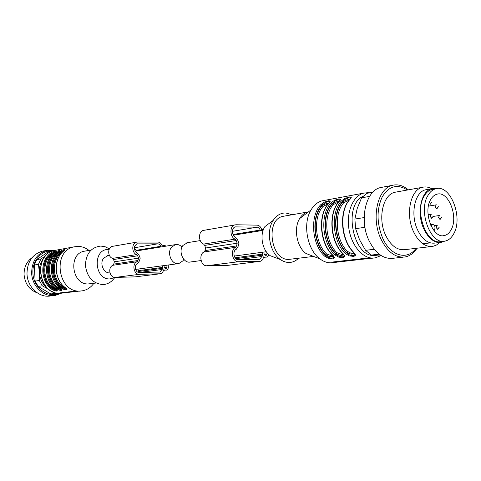 <?xml version="1.0" encoding="UTF-8"?>
<svg xmlns="http://www.w3.org/2000/svg" width="481" height="481" viewBox="0 0 481 481"><rect width="100%" height="100%" fill="white"/><g stroke="black" fill="none" stroke-linecap="round" stroke-linejoin="round"><path stroke-width="0.72" d="M187.56 242.646L182.912 245.466C178.006 251.563 183.604 263.798 190.422 261.995L201.094 260.552M181.992 247.078C180.008 244.979 177.79 244.162 175.337 244.631L171.428 247.3C166.54 253.307 172.084 265.344 178.866 263.558L182.996 260.78L183.82 259.373M109.951 272.877L109.704 272.889C103.487 273.394 99.326 263.197 103.704 258.105L108.153 255.537M166.179 246.116L164.815 245.569L162.115 245.785C161.279 243.446 159.854 242.202 157.834 242.045L137.632 241.997L112.512 246.344C107.461 247.228 107.461 256.746 112.524 258.375L113.516 259.536L114.382 261.802L113.775 264.093L112.909 265.278C107.522 267.244 109.596 277.898 115.266 277.411L135.179 276.876L159.884 273.815M113.017 246.254L112.512 246.344M137.788 272.132L138.324 271.482L138.077 269.077M136.598 250.92L134.169 248.004M168.23 265.001L168.356 267.857L167.61 269.546L166.582 270.106L163.57 269.979C163.101 272.09 162.001 273.352 160.257 273.767L139.52 274.326C133.76 274.819 131.62 263.762 137.085 261.742L137.963 260.516L138.576 258.141L137.686 255.79L136.67 254.581C131.517 252.88 131.493 243.013 136.622 242.117M161.093 246.939L159.878 244.703L158.195 243.825L137.025 243.873C133.309 246.573 133.321 249.573 137.043 252.88L139.069 255.291L140.218 258.123L139.4 260.985L137.656 263.438C133.712 264.905 135.257 272.871 139.412 272.523L159.987 272.018L162.915 268.248L162.656 265.752M166.841 265.187L166.973 267.31L166.3 268.368L165.067 268.404L164.165 267.364L164.051 265.566M138.576 258.141L114.382 261.802M138.324 271.482L162.915 268.248M263.528 229.263L261.947 229.768L261.646 229.479C260.738 226.804 259.229 225.361 257.119 225.156L235.961 224.765L203.457 230.399C198.142 231.319 198.256 242.153 203.619 244.077L204.684 245.406L205.621 247.998L205.008 250.595L204.112 251.936C198.461 254.1 200.781 266.264 206.752 265.765L227.675 265.374L259.728 261.399M203.986 230.303L203.457 230.399M268.494 254.275L268.133 256.018L267.099 257.113L263.516 257.07C263.059 259.469 261.923 260.9 260.113 261.351L238.396 261.736C232.353 262.229 229.942 249.549 235.666 247.318L236.568 245.923L237.175 243.224L236.207 240.524L235.125 239.129C229.69 237.103 229.521 225.817 234.902 224.88M260.6 230.784L259.295 228.21L257.527 227.182L235.347 226.894C231.457 227.561 231.565 235.714 235.492 237.187L237.656 239.971L238.901 243.23L238.089 246.482L236.285 249.266C232.167 250.89 233.898 260.023 238.263 259.68L259.806 259.349L262.806 255.086L262.5 252.242M266.925 252.561L267.027 254.07L266.342 255.273L265.061 255.291L264.099 254.1L263.955 252.044M237.175 243.224L205.621 247.998M235.792 258.646L262.806 255.086M49.134 289.604C43.236 285.756 39.965 279.996 39.328 272.336C39.129 266.498 40.771 261.544 44.246 257.473M52.231 251.196L53.956 250.619M48.99 289.52L42.322 285.828L39.292 280.507L39.328 272.336L38.468 264.31L40.945 258.892L45.406 256.036M60.299 293.272L54.99 293.464L51.87 291.324M52.778 250.775L48.569 251.557L36.784 259.62L40.945 258.892M38.468 264.31L34.313 265.007L35.125 281.084L39.292 280.507M34.313 265.007L36.784 259.62M42.322 285.828L38.137 286.369L50.758 293.939L54.99 293.464M38.137 286.369L35.125 281.084M58.075 293.56L50.758 293.939M58.562 293.524C47.246 298.178 33.255 287.283 32.918 273.082C32.053 260.768 41.637 249.988 52.213 250.878M61.448 293.2L55.303 295.412C44.03 297.607 32.035 286.532 31.656 273.148C31.842 261.225 36.863 253.631 46.717 250.373L55.074 250.348M53.559 295.605L50.517 295.941C39.292 298.124 27.357 287.139 26.99 273.863C27.177 262.037 32.179 254.503 41.991 251.262L43.927 250.896M32.023 257.708C26.605 261.61 23.96 267.274 24.074 274.699C25.042 283.922 29.437 289.983 37.253 292.869M372.805 192.25L366.678 193.38L361.574 197.841L357.185 208.568L354.888 219.041L355.609 228.667L359.523 239.682L365.548 250.33L371.374 255.068L380.411 255.074M379.166 254.16L371.374 255.068M365.548 250.33L374.278 249.266M364.941 227.291L355.609 228.667M354.888 219.041L364.153 217.574M369.588 196.392L361.574 197.841M382.738 187.151L380.507 187.572C365.71 190.578 358.976 219.955 368.945 240.482C375.451 253.445 383.531 259.373 393.187 258.273L403.18 257.173M408.327 189.851C403.132 185.504 397.811 184.001 392.364 185.341C377.573 188.348 370.881 218.091 380.898 238.901C387.433 252.038 395.526 258.056 405.176 256.95C409.89 256.018 413.834 253.108 417.009 248.22M416.011 248.334C407.347 260.786 390.428 256.09 382.581 237.951C376.665 223.034 376.563 209.313 382.287 196.789C389.075 185.925 397.426 183.67 407.335 190.031M396.603 191.961L394.841 192.28C382.936 194.619 377.567 218.446 385.558 235.131C390.8 245.725 397.318 250.559 405.104 249.621L432.942 246.344L436.514 245.015L439.718 242.502M431.716 188.708C428.595 187.001 425.499 186.532 422.432 187.307C410.552 189.646 405.285 214.147 413.353 231.361C418.644 242.286 425.168 247.282 432.942 246.344M439.899 242.478L435.052 243.067C428.042 243.927 422.15 239.412 417.382 229.521C410.125 213.985 414.862 191.871 425.577 189.797L427.152 189.514M436.532 188.594L431.824 188.69C421.122 190.765 416.408 213.011 423.677 228.661C428.451 238.618 434.343 243.164 441.354 242.304L444.36 241.203M439.838 241.727L441.257 241.552C427.05 245.755 414.099 212.049 424.11 196.188C426.208 192.538 428.836 190.284 431.992 189.43L435.78 188.762C432.629 189.616 430.002 191.877 427.91 195.539C417.911 211.454 430.88 245.298 445.075 241.089C448.659 240.308 451.563 237.83 453.793 233.658C463.359 217.28 450.24 183.97 435.78 188.762M114.628 277.693C111.664 281.992 107.762 284.283 102.934 284.566C93.001 283.658 87.169 277.321 85.42 265.56C85.889 253.782 91.011 247.282 100.794 246.062L105.231 246.777L109.385 248.881M115.121 277.417L110.047 278.914C94.114 280.11 92.4 248.773 108.393 249.501L109.091 249.519M96.038 283.026L88.534 283.91C72.036 285.365 67.773 254.118 84.067 251.25L85.408 251.016M93.879 283.291C90.891 287.458 87.037 289.971 82.317 290.831L80.261 291.041C57.858 293.169 51.858 250.962 73.972 246.867L77.856 246.392C81.878 246.434 85.588 247.763 88.985 250.391M79.509 291.167L74.555 291.245L59.812 292.917L61.724 293.127L77.856 291.288M55.411 288.744L57.269 290.344L57.005 291.113L54.419 290.692L51.575 289.207C40.711 281.505 39.725 261.862 49.747 253.782L52.399 252.074L54.912 251.178L55.255 251.545L53.511 253.108C43.428 261.249 44.414 280.976 55.339 288.732L55.411 288.744C44.505 280.988 43.506 261.219 53.565 253.09M60.281 288.155L62.139 289.772L61.857 290.542L59.241 290.121L56.379 288.624C45.461 280.856 44.462 261.057 54.521 252.916L57.191 251.196L59.728 250.288L60.095 250.661L58.351 252.236C48.22 260.431 49.224 280.315 60.203 288.143L60.281 288.155C49.315 280.327 48.304 260.395 58.399 252.212M66.228 288.42L61.869 287.073C51.581 279.527 50.625 260.768 60.077 252.886L59.379 252.038L62.061 250.306L64.628 249.386L65.013 249.759L63.27 251.341M65.079 287.44L67.087 289.189L66.787 289.971L64.141 289.544L61.261 288.035C50.289 280.195 49.272 260.233 59.379 252.038M55.273 288.636L57.131 290.476L56.65 290.554L52.195 288.648L51.575 289.207M56.409 289.592L52.17 288.257L52.195 288.648C41.637 281.163 40.681 262.085 50.415 254.233L49.747 253.782M55.688 289.009L52.79 287.704L52.17 288.257C41.985 280.844 41.053 262.385 50.433 254.617L50.415 254.233L55.207 251.437L53.511 253.108M58.285 252.321L60.035 250.553L55.195 253.367L54.521 252.916M61.917 289.646L61.496 289.983L57.005 288.065L56.379 288.624M64.761 249.988L63.264 251.341C53.096 259.602 54.112 279.647 65.145 287.542L66.931 289.309L66.426 289.4L61.893 287.47C51.233 279.846 50.246 260.455 60.059 252.489L64.755 249.982M63.396 251.226L60.077 252.886L60.762 253.331C51.599 260.985 52.525 279.178 62.5 286.508L61.261 288.035M52.495 254.064L51.1 255.056L50.433 254.617L53.625 253.012M61.279 289.009L56.98 287.668L57.606 287.115L60.564 288.426M57.359 253.162L55.892 254.202L55.219 253.758C45.803 261.586 46.741 280.189 56.98 287.668L57.005 288.065C46.398 280.507 45.424 261.279 55.195 253.367L55.219 253.758L58.472 252.128M62.302 252.248L60.762 253.331M62.5 286.508L65.524 287.842M292.099 214.742L285.732 212.957C280.676 212.909 276.509 215.386 273.22 220.376C265.801 231.337 269.697 252.543 280.393 259.542C283.237 261.532 286.165 262.506 289.189 262.47C292.719 262.367 295.845 260.961 298.569 258.249M273.22 220.376L264.887 226.617C259.331 234.794 262.211 250.469 270.22 255.7L280.393 259.542M284.475 216.083L283.002 216.342C265.001 219.48 270.731 260.888 288.973 259.379L313.546 256.415M308.507 211.838L307.786 211.995C304.479 212.855 301.755 215.055 299.621 218.596C293.392 228.439 296.789 247.03 305.976 253.475L319.943 258.898C323.503 261.562 327.17 262.866 330.946 262.824L335.576 262.337M324.11 200.469L322.042 200.848C317.598 202.062 313.931 205.086 311.039 209.914C302.387 223.647 307.185 249.922 319.943 258.898M371.795 258.291L365.326 258.315L333.736 261.892L333.062 262.043L333.604 262.295L335.149 262.349L369.937 258.399M353.583 252.387L355.7 255.122L353.854 256.439L349.296 255.886L345.412 253.625L347.432 251.359L350.829 253.15L352.922 253.313L354.016 252.832M350.631 198.617L350.571 197.823L348.635 197.853L344.991 199.387L342.634 201.503L341.504 200.86L344.991 198.394L349.374 196.933L351.358 197.216L350.036 199.314C338.871 210.756 341.041 240.53 354.022 252.585M339.959 199.753L338.101 199.789L335.528 200.733L332.173 203.391L331.06 202.754L334.523 200.318L338.834 198.875L340.74 199.164L339.394 201.244C328.216 212.578 330.339 241.991 343.284 253.884L344.979 256.385L343.212 257.678L338.732 257.137L334.884 254.9L336.868 252.663L342.286 254.593L343.32 254.154M329.611 201.641L327.814 201.671L325.288 202.603L321.957 205.231L320.857 204.605L324.302 202.194L328.535 200.775L330.375 201.07L328.998 203.126C317.821 214.352 319.895 243.416 332.804 255.152L334.517 257.624L332.816 258.892L328.415 258.351L324.597 256.145L326.551 253.932L331.896 255.844L332.87 255.447M330.068 201.822L329.635 201.804M354.449 253.018L354.84 254.9L353.409 255.591C350.769 255.742 348.442 254.804 346.44 252.778C333.868 241.185 331.794 212.548 342.634 201.503L342.676 202.08L345.641 200.306L350.102 199.098M349.633 199.783L350.036 199.314M350.559 197.823L350.775 198.226M339.394 201.244L339.219 201.305C327.928 212.692 330.026 241.955 343.025 253.854L342.863 253.697M343.284 253.884L343.025 253.854C344.588 255.874 344.997 256.656 344.246 256.199L343.777 254.377M344.137 256.187L342.767 256.842C340.181 256.992 337.89 256.066 335.894 254.064C323.352 242.622 321.326 214.328 332.173 203.391L332.215 203.956L335.155 202.206L339.592 201.016M339.219 201.305L340.295 199.405L340.133 200.373M328.998 203.126L328.661 203.379M332.804 255.152L332.401 254.972M333.351 255.706L333.7 257.425L332.377 258.069C329.846 258.213 327.585 257.293 325.595 255.321C313.089 244.023 311.111 216.065 321.957 205.231L321.993 205.796L324.915 204.064L329.214 202.892M333.628 256.349L333.808 257.449C334.554 257.894 334.133 257.125 332.551 255.122C319.594 243.38 317.544 214.466 328.83 203.186L329.942 201.292L329.78 202.218M354.683 253.613L351.617 254.136L349.645 253.782L346.398 252.2C334.253 240.722 332.245 213.023 342.676 202.08L343.813 202.711C333.706 213.348 335.654 240.211 347.432 251.359M343.975 254.924L341.017 255.405L339.069 255.05L335.852 253.493C323.737 242.165 321.777 214.797 332.215 203.956L333.333 204.587C323.22 215.115 325.126 241.66 336.868 252.663M333.519 256.199L330.657 256.644L328.739 256.295L325.553 254.756C313.48 243.572 311.556 216.534 321.993 205.796L323.1 206.415C312.981 216.847 314.845 243.073 326.551 253.932M349.362 199.946L343.813 202.711M338.732 201.864L333.333 204.587M328.349 203.734L323.1 206.415M430.675 199.615C432.341 196.681 434.439 194.877 436.97 194.204C448.376 190.464 458.736 216.835 451.136 229.744C449.386 232.996 447.114 234.938 444.312 235.564C433.074 238.943 422.805 212.235 430.675 199.615M431.192 226.16L432.666 224.423C434.734 224.97 435.407 226.701 434.68 229.623L434.072 230.748M136.67 254.581L112.524 258.375M137.686 255.79L113.516 259.536M137.963 260.516L113.775 264.093M137.085 261.742L112.909 265.278M139.52 274.326L115.266 277.411M159.74 273.821L135.179 276.876M163.973 269.769L163.642 269.817M165.175 270.16L163.486 270.376M166.973 267.31L164.219 267.67M138.167 270.659L162.752 267.388M139.003 272.511L162.193 269.492M136.303 250.3L160.798 246.302M134.181 247.793L157.936 243.807M136.694 243.969L137.734 243.789M235.125 239.129L203.619 244.077M265.193 257.299L263.432 257.527M263.937 256.842L263.594 256.884M259.572 261.405L227.675 265.374M238.396 261.736L206.752 265.765M235.666 247.318L204.112 251.936M236.568 245.923L205.008 250.595M236.207 240.524L204.684 245.406M267.027 254.07L264.159 254.449M235.041 257.78L262.626 254.112M237.83 259.656L262.067 256.499M233.008 234.5L260.275 230.044M232.413 231.325L257.257 227.164M234.999 227.002L236.093 226.816M430.014 204.551L431.625 202.465L430.014 204.551M437.614 229.269L436.069 227.279L437.043 225.318L434.541 225.667L436.952 225.33L436.069 227.279L437.451 229.287L439.261 227.182L437.614 229.269M431.685 218.23L430.104 216.216L431.072 214.267L428.078 214.718L430.982 214.279L430.104 216.216L431.499 218.248L433.321 216.137L431.685 218.23M440.121 219.426L438.57 217.43L439.436 215.512L433.315 216.42L439.436 215.512L438.57 217.43L439.941 219.444L441.75 217.352L440.121 219.426M436.856 208.79L435.287 206.782L436.225 204.858L428.433 206.102L436.135 204.876L435.287 206.782L436.664 208.808L438.474 206.716L436.856 208.79M62.332 293.091L60.528 293.26C38.498 295.358 32.696 254.515 54.449 250.487L56.265 250.15M65.224 287.554C54.209 279.659 53.181 259.566 63.318 251.322M65.188 292.304L65.206 292.713M63.071 293.019L63.047 292.55M52.79 287.704C42.911 280.507 42.009 262.602 51.1 255.056M57.606 287.115C47.679 279.846 46.765 261.802 55.892 254.202M365.145 192.821L363.666 193.128C353.276 195.731 346.362 211.634 348.815 228.283C351.148 244.949 362.283 258.381 373.009 258.093L375.318 257.864L381.132 255.555M341.504 200.86C330.327 212.217 332.461 241.702 345.412 253.625M331.06 202.754C319.883 214.003 321.963 243.133 334.884 254.9M320.857 204.605C309.68 215.747 311.718 244.534 324.597 256.145M336.622 261.562L336.676 262.247M333.573 261.911L333.604 262.295M377.807 255.11L374.669 255.531C353.186 257.606 342.749 205.591 362.89 196.356M339.833 261.201L339.875 261.784M430.826 225.379L431.679 225.264M234.205 256.072L266.294 251.731M186.844 242.761L200.258 240.584M233.375 235.203L263.113 230.375M135.594 269.414L178.186 263.654M107.473 255.645L109.373 255.339M135.047 251.172L175.337 244.631M163.306 245.611L162.121 245.803M262.885 229.305L261.652 229.503M46.717 250.373L41.991 251.262M380.507 187.572L392.364 185.341M394.841 192.28L422.432 187.307M425.577 189.797L431.824 188.69M422.829 243.795L430.339 242.881L422.829 243.795M437.307 225.3L436.952 225.33L437.307 225.3M431.379 214.249L430.982 214.279L431.379 214.249M439.814 215.482L439.436 215.512L439.814 215.482M436.556 204.84L436.135 204.876L436.556 204.84M91.119 250.018L84.067 251.25M80.646 291.023L80.08 291.083M73.972 246.867L54.449 250.487C32.455 254.617 38.221 295.316 60.492 293.266L61.267 293.218M60.203 288.143L61.899 289.616M283.002 216.342L307.786 211.995M299.621 218.596L311.039 209.914M322.042 200.848L363.666 193.128L368.284 192.659M372.312 258.207L373.442 258.075M350.571 197.829L349.855 199.381C338.564 210.876 340.716 240.494 353.751 252.549C355.303 254.605 355.7 255.393 354.936 254.918L354.756 253.715M369.775 192.809L368.452 192.671M344.149 256.181L344.065 255.044M340.025 200.505L339.971 199.753M329.671 202.351L329.623 201.641M436.64 242.111L443.656 241.264M444.312 235.564L443.187 235.708M430.537 224.723L432.666 224.423"/></g></svg>
